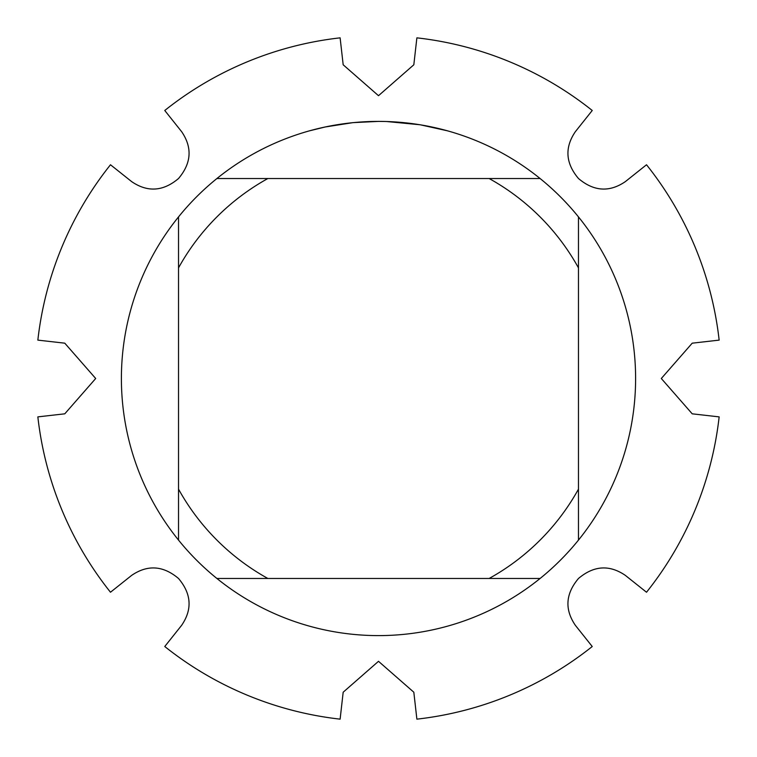 <?xml version="1.0" encoding="UTF-8"?>
<svg xmlns="http://www.w3.org/2000/svg" width="757" height="757" viewBox="0 0 757 757"><rect width="100%" height="100%" fill="white"/><g stroke="black" fill="none" stroke-linecap="round" stroke-linejoin="round"><path stroke-width="1.14" d="M575.358 625.31C564.514 609.423 565.545 593.81 578.48 578.48C593.791 565.555 609.404 564.514 625.31 575.358L646.516 592.239A342.807 342.807 0 0 0 719.15 416.88L692.22 413.824L661.306 378.5L692.22 343.176L719.15 340.12A342.807 342.807 0 0 0 646.516 164.761L625.32 181.642C609.423 192.486 593.81 191.455 578.48 178.52C565.555 163.209 564.514 147.596 575.358 131.69L592.239 110.484A342.807 342.807 0 0 0 416.88 37.85L413.824 64.78L378.5 95.694L343.176 64.78L340.12 37.85A342.807 342.807 0 0 0 164.761 110.484L181.642 131.68C192.486 147.577 191.455 163.19 178.52 178.52C163.209 191.445 147.596 192.486 131.69 181.642L110.484 164.761A342.807 342.807 0 0 0 37.85 340.12L64.78 343.176L95.694 378.5L64.78 413.824L37.85 416.88A342.807 342.807 0 0 0 110.484 592.239L131.68 575.358C147.577 564.514 163.19 565.545 178.52 578.48C191.445 593.791 192.486 609.404 181.642 625.31L164.761 646.516A342.807 342.807 0 0 0 340.12 719.15L343.176 692.22L378.5 661.306L413.824 692.22L416.88 719.15A342.807 342.807 0 0 0 592.239 646.516L575.358 625.32M383.137 121.442L386.325 121.517M406.992 122.984L407.966 123.088M373.826 121.442L378.5 121.394A257.106 257.106 0 0 1 540.101 578.471A257.106 257.106 0 0 1 178.529 216.899L178.529 540.101M540.101 178.529L216.899 178.529A257.106 257.106 0 0 1 378.5 121.394L384.159 121.461M388.473 121.593L393.413 121.83M420.693 124.886L447.245 130.762M419.605 124.706L386.553 121.517M352.402 122.729L325.273 126.968L309.764 130.762M361.534 121.953L365.215 121.745M343.915 123.732L349.583 123.031M355.941 122.388L359.632 122.085M360.569 122.019L362.007 121.924M364.202 121.792L368.072 121.612M378.5 121.394L353.491 122.615M216.899 578.471L267.864 578.471A228.538 228.538 0 0 1 178.529 489.136M267.864 578.471L540.101 578.471M578.471 540.101L578.471 489.136A228.538 228.538 0 0 1 489.136 578.471M578.471 489.136L578.471 216.899M489.136 178.529A228.538 228.538 0 0 1 578.471 267.864M178.529 267.864A228.538 228.538 0 0 1 267.864 178.529M178.529 216.899A257.106 257.106 0 0 1 216.899 178.529M646.516 164.761A342.807 342.807 0 0 1 719.15 340.12M416.88 37.85A342.807 342.807 0 0 1 592.239 110.484M164.761 110.484A342.807 342.807 0 0 1 340.12 37.85M37.85 340.12A342.807 342.807 0 0 1 110.484 164.761M110.484 592.239A342.807 342.807 0 0 1 37.85 416.88M340.12 719.15A342.807 342.807 0 0 1 164.761 646.516M592.239 646.516A342.807 342.807 0 0 1 416.88 719.15M719.15 416.88A342.807 342.807 0 0 1 646.516 592.239"/></g></svg>
